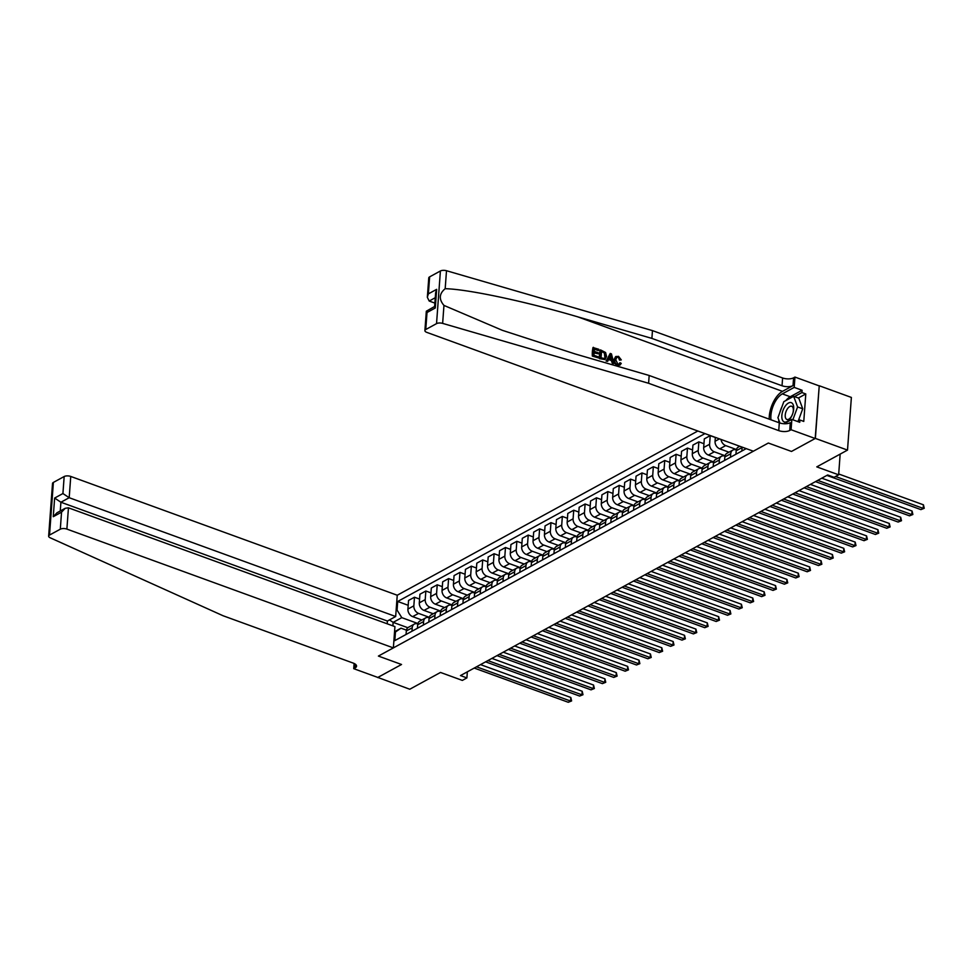 <?xml version="1.0" encoding="UTF-8"?>
<svg xmlns="http://www.w3.org/2000/svg" width="973" height="973" viewBox="0 0 973 973"><rect width="100%" height="100%" fill="white"/><g stroke="black" fill="none" stroke-linecap="round" stroke-linejoin="round"><path stroke-width="1.46" d="M697.848 431.003L397.239 595.233L70.749 476.442L69.192 497.714L60.91 502.238L60.265 510.995M819.242 385.746L815.192 438.507L791.487 451.448L815.374 438.397L819.242 385.746L851.375 397.434L847.507 450.098L816.785 466.87L838.641 474.824L840.161 454.099M377.658 677.378L409.779 689.237L440.501 672.452L462.345 680.407L466.894 677.913L467.344 671.82M815.374 438.397L847.507 450.098M838.641 474.824L834.092 477.305L827.67 474.97L460.472 675.578L466.894 677.913M377.646 677.536L401.533 664.486L378.4 656.07L768.342 443.031L753.37 451.217L426.892 332.413A4.731 2.019 -175.8 0 1 424.897 330.577A4.731 2.019 -175.8 0 1 425.76 329.519L436.536 323.632L440.404 270.981A4.731 2.019 4.2 0 1 446.498 270.725L652.469 330.613L782.608 377.974A7.893 3.369 -175.8 0 0 793.591 377.816L794.953 377.074L819.059 385.843M746.242 448.614L394.819 640.611L395.452 632L394.503 632.523M396.108 610.606L397.069 610.083L397.702 601.472L408.198 605.291M704.975 433.605L397.702 601.472M791.487 451.448L768.342 443.031L791.487 451.448M394.564 631.708L401.01 628.181L406.434 630.151M417.794 623.924L417.806 623.936A6.312 4.756 -118.6 0 0 414.34 624.082A6.312 4.756 -118.6 0 0 412.224 627.755L411.968 631.246M423.352 625.031L423.608 621.54A6.312 4.756 -118.6 0 1 425.724 617.867A6.312 4.756 -118.6 0 1 429.166 617.709L429.19 617.721M434.724 618.816L434.98 615.325A6.312 4.756 -118.6 0 1 437.096 611.652A6.312 4.756 -118.6 0 1 440.538 611.494L440.562 611.506M446.096 612.601L446.352 609.11A6.312 4.756 -118.6 0 1 448.468 605.437A6.312 4.756 -118.6 0 1 451.91 605.279L451.934 605.291M457.468 606.386L457.736 602.895A6.312 4.756 -118.6 0 1 459.84 599.222A6.312 4.756 -118.6 0 1 463.294 599.076L463.306 599.076M468.852 600.171L469.108 596.68A6.312 4.756 -118.6 0 1 471.224 593.007A6.312 4.756 -118.6 0 1 474.666 592.861L474.69 592.861M480.224 593.956L480.48 590.465A6.312 4.756 -118.6 0 1 482.596 586.792A6.312 4.756 -118.6 0 1 486.038 586.646L486.062 586.646M491.596 587.741L491.851 584.25A6.312 4.756 -118.6 0 1 493.968 580.577A6.312 4.756 -118.6 0 1 497.41 580.431L497.434 580.431M508.794 574.216L508.806 574.216A6.312 4.756 -118.6 0 0 505.34 574.362A6.312 4.756 -118.6 0 0 503.236 578.035L502.98 581.526M520.166 568.001L520.19 568.001A6.312 4.756 -118.6 0 0 516.724 568.147A6.312 4.756 -118.6 0 0 514.608 571.82L514.352 575.311M531.538 561.786L531.562 561.786A6.312 4.756 -118.6 0 0 528.096 561.932A6.312 4.756 -118.6 0 0 525.979 565.605L525.724 569.096M542.922 555.571L542.934 555.571A6.312 4.756 -118.6 0 0 539.468 555.717A6.312 4.756 -118.6 0 0 537.351 559.39L537.096 562.88M554.294 549.356L554.318 549.356A6.312 4.756 -118.6 0 0 550.852 549.502A6.312 4.756 -118.6 0 0 548.736 553.175L548.48 556.665M565.666 543.141L565.69 543.141A6.312 4.756 -118.6 0 0 562.224 543.287A6.312 4.756 -118.6 0 0 560.107 546.96L559.852 550.45M577.038 536.926L577.062 536.938A6.312 4.756 -118.6 0 0 573.596 537.072A6.312 4.756 -118.6 0 0 571.479 540.745L571.224 544.235M588.422 530.711L588.434 530.723A6.312 4.756 -118.6 0 0 584.968 530.857A6.312 4.756 -118.6 0 0 582.863 534.53L582.596 538.02M599.794 524.496L599.818 524.508A6.312 4.756 -118.6 0 0 596.352 524.642A6.312 4.756 -118.6 0 0 594.235 528.315L593.98 531.805M611.166 518.281L611.19 518.293A6.312 4.756 -118.6 0 0 607.724 518.427A6.312 4.756 -118.6 0 0 605.607 522.1L605.352 525.59M616.724 519.375L616.979 515.885A6.312 4.756 -118.6 0 1 619.096 512.224A6.312 4.756 -118.6 0 1 622.538 512.066L622.562 512.078M633.922 505.851L633.934 505.863A6.312 4.756 -118.6 0 0 630.468 506.009A6.312 4.756 -118.6 0 0 628.363 509.67L628.108 513.16M639.48 506.945L639.735 503.455A6.312 4.756 -118.6 0 1 641.852 499.794A6.312 4.756 -118.6 0 1 645.294 499.636L645.318 499.648M650.852 500.73L651.107 497.239A6.312 4.756 -118.6 0 1 653.224 493.579A6.312 4.756 -118.6 0 1 656.666 493.42L656.69 493.433M662.224 494.515L662.479 491.024A6.312 4.756 -118.6 0 1 664.595 487.364A6.312 4.756 -118.6 0 1 668.05 487.205L668.062 487.218M673.608 488.3L673.863 484.809A6.312 4.756 -118.6 0 1 675.98 481.149A6.312 4.756 -118.6 0 1 679.422 480.99L679.446 481.003M684.98 482.085L685.235 478.594A6.312 4.756 -118.6 0 1 687.352 474.933A6.312 4.756 -118.6 0 1 690.794 474.775L690.818 474.788M696.352 475.882L696.607 472.379A6.312 4.756 -118.6 0 1 698.723 468.718A6.312 4.756 -118.6 0 1 702.165 468.56L702.19 468.572M713.55 462.345L713.562 462.357A6.312 4.756 -118.6 0 0 710.095 462.503A6.312 4.756 -118.6 0 0 707.991 466.176L707.724 469.667M724.921 456.13L724.946 456.142A6.312 4.756 -118.6 0 0 721.48 456.288A6.312 4.756 -118.6 0 0 719.363 459.961L719.108 463.452M730.48 457.237L730.735 453.746A6.312 4.756 -118.6 0 1 732.851 450.073A6.312 4.756 -118.6 0 1 736.293 449.915L736.318 449.927M407.833 627.719L393.141 622.367L392.885 625.87M736.427 449.514L725.688 445.598A6.312 4.756 -118.6 0 1 721.017 439.443M728.984 452.19L719.777 448.833A6.312 4.756 -118.6 0 1 715.058 441.268L715.337 437.376M725.055 455.729L714.316 451.813A6.312 4.756 -118.6 0 1 709.597 444.26L710.229 435.649L715.337 437.497M717.612 458.405L708.405 455.048A6.312 4.756 -118.6 0 1 703.674 447.483L704.306 438.872L710.229 435.649M713.671 461.932L702.944 458.028A6.312 4.756 -118.6 0 1 698.225 450.475L698.857 441.864L703.953 443.712M706.228 464.608L697.033 461.263A6.312 4.756 -118.6 0 1 692.302 453.698L692.934 445.087L698.857 441.864M702.299 468.147L691.572 464.243A6.312 4.756 -118.6 0 1 686.841 456.678L687.473 448.079L692.581 449.927M694.856 470.823L685.649 467.478A6.312 4.756 -118.6 0 1 680.93 459.913L681.562 451.302L687.473 448.079M690.927 474.362L680.188 470.458A6.312 4.756 -118.6 0 1 675.469 462.893L676.101 454.294L681.209 456.142M683.484 477.038L674.277 473.693A6.312 4.756 -118.6 0 1 669.558 466.128L670.19 457.517L676.101 454.294M679.555 480.577L668.816 476.673A6.312 4.756 -118.6 0 1 664.097 469.108L664.729 460.497L669.825 462.357M672.112 483.253L662.905 479.908A6.312 4.756 -118.6 0 1 658.174 472.343L658.806 463.732L664.729 460.497M668.171 486.792L657.444 482.888A6.312 4.756 -118.6 0 1 652.713 475.323L653.345 466.712L658.453 468.572M660.728 489.468L651.533 486.123A6.312 4.756 -118.6 0 1 646.802 478.558L647.434 469.947L653.345 466.712M656.799 493.007L646.072 489.103A6.312 4.756 -118.6 0 1 641.341 481.538L641.973 472.927L647.081 474.788M649.356 495.683L640.149 492.338A6.312 4.756 -118.6 0 1 635.43 484.773L636.062 476.162L641.973 472.927M645.427 499.222L634.688 495.318A6.312 4.756 -118.6 0 1 629.969 487.753L630.601 479.142L635.71 481.003M637.984 501.898L628.777 498.553A6.312 4.756 -118.6 0 1 624.058 490.988L624.69 482.377L630.601 479.142M634.055 505.437L623.316 501.533A6.312 4.756 -118.6 0 1 618.597 493.968L619.229 485.357L624.325 487.218M626.612 508.113L617.405 504.768A6.312 4.756 -118.6 0 1 612.674 497.203L613.306 488.592L619.229 485.357M622.671 511.652L611.944 507.748A6.312 4.756 -118.6 0 1 607.213 500.183L607.845 491.572L612.954 493.433M615.228 514.328L606.021 510.983A6.312 4.756 -118.6 0 1 601.302 503.418L601.934 494.807L607.845 491.572M611.299 517.867L600.56 513.963A6.312 4.756 -118.6 0 1 595.841 506.398L596.473 497.787L601.582 499.648M603.856 520.543L594.649 517.198A6.312 4.756 -118.6 0 1 589.93 509.633L590.562 501.022L596.473 497.787M599.927 524.082L589.188 520.178A6.312 4.756 -118.6 0 1 584.469 512.613L585.101 504.002L590.21 505.863M592.484 526.758L583.277 523.413A6.312 4.756 -118.6 0 1 578.558 515.848L579.178 507.237L585.101 504.002M588.543 530.297L577.816 526.393A6.312 4.756 -118.6 0 1 573.097 518.828L573.729 510.217L578.826 512.078M581.1 532.973L571.905 529.628A6.312 4.756 -118.6 0 1 567.174 522.063L567.806 513.452L573.729 510.217M577.171 536.512L566.444 532.608A6.312 4.756 -118.6 0 1 561.713 525.043L562.345 516.432L567.454 518.293M569.728 539.188L560.521 535.843A6.312 4.756 -118.6 0 1 555.802 528.278L556.434 519.667L562.345 516.432M565.799 542.727L555.06 538.823A6.312 4.756 -118.6 0 1 550.341 531.258L550.973 522.647L556.082 524.508M558.356 545.403L549.149 542.058A6.312 4.756 -118.6 0 1 544.43 534.493L545.062 525.882L550.973 522.647M554.428 548.942L543.688 545.038A6.312 4.756 -118.6 0 1 538.969 537.473L539.601 528.862L544.698 530.723M546.984 551.618L537.777 548.273A6.312 4.756 -118.6 0 1 533.046 540.708L533.678 532.097L539.601 528.862M543.043 555.157L532.316 551.253A6.312 4.756 -118.6 0 1 527.585 543.688L528.217 535.077L533.326 536.938M535.6 557.833L526.405 554.488A6.312 4.756 -118.6 0 1 521.674 546.923L522.306 538.312L528.217 535.077M531.672 561.372L520.944 557.468A6.312 4.756 -118.6 0 1 516.213 549.903L516.845 541.292L521.954 543.153M524.228 564.048L515.021 560.703A6.312 4.756 -118.6 0 1 510.302 553.138L510.934 544.527L516.845 541.292M520.3 567.587L509.56 563.683A6.312 4.756 -118.6 0 1 504.841 556.118L505.474 547.507L510.582 549.368M512.856 570.263L503.649 566.906A6.312 4.756 -118.6 0 1 498.93 559.353L499.563 550.742L505.474 547.507M508.928 573.802L498.188 569.898A6.312 4.756 -118.6 0 1 493.469 562.333L494.102 553.722L499.198 555.583M501.484 576.478L492.277 573.121A6.312 4.756 -118.6 0 1 487.546 565.568L488.178 556.957L494.102 553.722M497.544 580.017L486.816 576.113A6.312 4.756 -118.6 0 1 482.085 568.548L482.717 559.937L487.826 561.798M490.1 582.693L480.893 579.336A6.312 4.756 -118.6 0 1 476.174 571.783L476.806 563.172L482.717 559.937M486.172 586.233L475.444 582.328A6.312 4.756 -118.6 0 1 470.713 574.763L471.346 566.152L476.454 568.013M478.728 588.908L469.521 585.551A6.312 4.756 -118.6 0 1 464.802 577.998L465.435 569.387L471.346 566.152M474.8 592.448L464.06 588.543A6.312 4.756 -118.6 0 1 459.341 580.978L459.974 572.367L465.082 574.228M467.356 595.123L458.149 591.766A6.312 4.756 -118.6 0 1 453.43 584.201L454.063 575.602L459.974 572.367M463.416 598.663L452.688 594.758A6.312 4.756 -118.6 0 1 447.969 587.193L448.602 578.582L453.698 580.443M455.972 601.338L446.777 597.981A6.312 4.756 -118.6 0 1 442.046 590.416L442.679 581.818L448.602 578.582M452.044 604.878L441.316 600.973A6.312 4.756 -118.6 0 1 436.585 593.408L437.218 584.797L442.326 586.646M444.6 607.553L435.393 604.197A6.312 4.756 -118.6 0 1 430.674 596.631L431.307 588.02L437.218 584.797M440.672 611.093L429.932 607.188A6.312 4.756 -118.6 0 1 425.213 599.623L425.846 591.012L430.954 592.861M433.228 613.768L424.021 610.412A6.312 4.756 -118.6 0 1 419.302 602.846L419.935 594.235L425.846 591.012M429.3 617.308L418.56 613.391A6.312 4.756 -118.6 0 1 413.841 605.838L414.474 597.227L419.57 599.076M421.856 619.983L412.649 616.627A6.312 4.756 -118.6 0 1 407.918 609.062L408.551 600.45L414.474 597.227M417.916 623.523L401.788 617.648L393.141 622.367L389.455 619.91M741.852 451.022L742.107 447.531A6.312 4.756 -118.6 0 1 742.156 447.13M735.941 454.245L736.196 450.754A6.312 4.756 -118.6 0 1 738.312 447.094L739.796 446.279M724.569 460.46L724.824 456.969A6.312 4.756 -118.6 0 1 726.94 453.309L732.851 450.073M713.185 466.675L713.44 463.184A6.312 4.756 -118.6 0 1 715.556 459.524L721.48 456.288M701.813 472.89L702.068 469.4A6.312 4.756 -118.6 0 1 704.184 465.726L710.095 462.503M690.441 479.105L690.696 475.615A6.312 4.756 -118.6 0 1 692.812 471.941L698.723 468.718M679.069 485.32L679.324 481.83A6.312 4.756 -118.6 0 1 681.428 478.157L687.352 474.933M667.685 491.535L667.94 488.045A6.312 4.756 -118.6 0 1 670.056 484.372L675.98 481.149M656.313 497.75L656.568 494.26A6.312 4.756 -118.6 0 1 658.685 490.587L664.595 487.364M644.941 503.965L645.196 500.475A6.312 4.756 -118.6 0 1 647.313 496.802L653.224 493.579M633.557 510.18L633.824 506.69A6.312 4.756 -118.6 0 1 635.928 503.017L641.852 499.794M622.185 516.395L622.44 512.905A6.312 4.756 -118.6 0 1 624.557 509.232L630.468 506.009M610.813 522.61L611.068 519.12A6.312 4.756 -118.6 0 1 613.185 515.447L619.096 512.224M599.441 528.826L599.696 525.335A6.312 4.756 -118.6 0 1 601.813 521.662L607.724 518.427M588.057 535.041L588.312 531.55A6.312 4.756 -118.6 0 1 590.429 527.877L596.352 524.642M576.685 541.256L576.94 537.765A6.312 4.756 -118.6 0 1 579.057 534.092L584.968 530.857M565.313 547.471L565.568 543.98A6.312 4.756 -118.6 0 1 567.685 540.307L573.596 537.072M553.941 553.686L554.196 550.195A6.312 4.756 -118.6 0 1 556.301 546.522L562.224 543.287M542.557 559.901L542.812 556.41A6.312 4.756 -118.6 0 1 544.929 552.737L550.852 549.502M531.185 566.116L531.44 562.625A6.312 4.756 -118.6 0 1 533.557 558.952L539.468 555.717M519.813 572.331L520.069 568.84A6.312 4.756 -118.6 0 1 522.185 565.167L528.096 561.932M508.429 578.546L508.697 575.055A6.312 4.756 -118.6 0 1 510.801 571.382L516.724 568.147M497.057 584.761L497.312 581.27A6.312 4.756 -118.6 0 1 499.429 577.597L505.34 574.362M485.685 590.976L485.941 587.485A6.312 4.756 -118.6 0 1 488.057 583.812L493.968 580.577M474.313 597.191L474.569 593.7A6.312 4.756 -118.6 0 1 476.685 590.027L482.596 586.792M462.929 603.406L463.184 599.903A6.312 4.756 -118.6 0 1 465.301 596.242L471.224 593.007M451.557 609.609L451.813 606.118A6.312 4.756 -118.6 0 1 453.929 602.457L459.84 599.222M440.185 615.824L440.441 612.333A6.312 4.756 -118.6 0 1 442.557 608.672L448.468 605.437M428.813 622.039L429.069 618.548A6.312 4.756 -118.6 0 1 431.185 614.887L437.096 611.652M417.429 628.254L417.685 624.763A6.312 4.756 -118.6 0 1 419.801 621.102L425.724 617.867M397.069 610.083L401.788 617.648M406.057 634.469L406.313 630.978A6.312 4.756 -118.6 0 1 408.429 627.317L414.34 624.082M401.01 628.181L395.452 632M835.576 476.502L923.182 508.38L920.908 509.621L826.868 475.408M838.702 473.985L923.438 504.817L923.182 508.38L924.241 508.295L920.908 509.621M923.438 504.817L924.241 508.295M592.362 356.082L598.407 357.906L592.362 356.082A20.555 10.253 -70 0 1 592.983 347.543L598.833 349.295L598.225 350.572L594.369 349.173M594.102 352.956L598.2 353.783L594.138 352.311L593.931 355.267L598.48 356.921L598.407 357.906M600.511 349.903L600.11 350.134A20.555 10.253 -70 0 0 599.477 358.672L605.06 359.56L599.891 358.441L600.511 349.903L605.583 352.506L606.532 356.434L605.06 359.56M617.49 365.325L620.02 365.07L617.49 365.325C615.033 364.279 613.829 362.43 613.914 359.767L615.593 356.677L618.512 356.337L621.297 359.901L619.509 360.144L618.39 357.31L616.833 357.322L615.727 359.755L617.855 364.084L619.29 364.06L620.178 362.734L619.473 363.111M652.469 330.613L651.898 338.409L782.037 385.758A7.893 3.369 -175.8 0 0 793.019 385.612L782.511 391.353A20.555 10.253 -70 0 0 769.217 419.156M651.898 338.409L577.67 316.821C525.505 301.435 467.563 289.127 445.184 288.701C439.139 293.676 438.726 299.258 443.956 305.413L502.336 330.321L574.946 353.892L649.173 375.481L779.312 422.829A7.893 3.369 -175.8 0 0 790.295 422.683L789.723 430.48L791.085 429.738L815.192 438.507M610.229 353.442L606.13 361.092L607.699 361.287L606.544 360.861L610.229 353.442L611.458 353.892L613.89 363.537L612.735 363.124L612.053 360.18L608.77 358.976L607.699 361.287M608.526 359.511L611.372 360.545L612.333 363.343L613.89 363.537M649.173 375.481L648.602 383.277L778.741 430.625A7.893 3.369 -175.8 0 0 789.723 430.48M429.628 276.867L428.375 293.87L427.342 297.288L428.765 277.925A4.731 2.019 4.2 0 1 429.628 276.867L440.404 270.981M443.956 305.413L442.642 323.389L648.602 383.277M785.807 400.596A17.757 8.866 110 0 1 790.222 396.753L802.105 390.27L801.934 392.545L794.491 396.619M797.349 421.418L799.915 420.02L803.771 421.418L805.79 393.956L801.934 392.545M799.915 420.02L799.745 422.294L791.84 419.412L791.085 429.738M794.953 377.074L794.199 387.388L782.316 393.883A17.757 8.866 -70 0 0 770.993 419.801M802.105 390.27L794.199 387.388M434.858 303.102L429.19 301.034L427.342 297.288M783.946 423.729L791.84 419.412M442.642 323.389A4.731 2.019 -175.8 0 0 436.536 323.632M778.899 422.683A17.757 8.866 110 0 1 778.741 419.849M779.847 412.479A17.757 8.866 110 0 1 781.927 406.823M805.79 393.956L798.346 398.018M428.375 293.87L436.658 289.346L435.624 292.764L434.603 306.69L435.296 307.991L427.013 312.515L426.32 311.214L434.615 306.483M621.297 359.901L619.509 360.144M620.19 359.767L618.39 357.31M617.891 365.106C615.532 364.011 614.45 362.102 614.644 359.365L613.914 359.767M614.644 359.365L616.104 356.398M620.178 362.734L621.248 363.416L620.02 365.07M610.132 356.033L609.171 358.113L611.798 359.073L610.776 354.646L610.132 356.033M612.053 360.18L611.372 360.545M611.214 356.556L610.533 356.933L611.08 359.463M601.046 357.857L604.501 358.49L605.449 356.021L604.355 352.494L601.533 351.289L601.046 357.857M605.449 356.021L604.72 356.41L604.355 352.494M603.09 351.861L603.795 352.798M601.496 351.764L602.555 352.153M598.76 350.28L594.406 348.699L594.211 351.326L598.273 352.798L598.2 353.783M592.764 355.85L593.396 347.312M48.65 536.135L52.518 483.472A4.731 2.019 4.2 0 1 53.381 482.426L49.514 535.077A4.731 2.019 -175.8 0 0 48.65 536.135A4.731 2.019 -175.8 0 0 50.195 537.789L223.072 615.751L353.223 663.1A7.893 3.369 4.2 0 1 356.544 666.164A7.893 3.369 4.2 0 1 355.096 667.928L353.734 668.67L377.828 677.439L401.533 664.486L378.4 656.07L393.372 647.896L394.929 626.612L68.451 507.821L66.882 529.093A4.731 2.019 -175.8 0 0 60.302 529.19L49.514 535.077M387.193 623.802L387.4 621.042L395.67 616.517L69.192 497.714L62.917 493.542L64.169 476.527L53.381 482.426M395.67 616.517L397.239 595.233M353.734 668.67L354.111 663.477M393.372 647.896L66.882 529.093M64.169 476.527A4.731 2.019 4.2 0 1 70.749 476.442M387.4 621.042L60.91 502.238L54.634 498.067L62.917 493.542M60.302 529.19L61.542 512.175L65.203 508.295L68.451 507.821M61.542 512.175L53.26 516.699L56.92 512.82L65.203 508.295M817.77 480.382L911.798 514.595L909.524 515.836L815.496 481.623M821.784 478.181L912.066 511.032L911.798 514.595L912.869 514.498L909.524 515.836M912.066 511.032L912.869 514.498M806.398 486.597L900.426 520.81L898.152 522.051L804.124 487.838M810.412 484.396L900.694 517.247L900.426 520.81L901.497 520.713L898.152 522.051M900.694 517.247L901.497 520.713M795.026 492.8L889.054 527.025L886.78 528.266L792.752 494.053M799.04 490.611L889.31 523.462L889.054 527.025L890.125 526.928L886.78 528.266M889.31 523.462L890.125 526.928M783.642 499.015L877.682 533.228L875.408 534.481L781.368 500.268M787.656 496.826L877.938 529.677L877.682 533.228L878.741 533.143L875.408 534.481M877.938 529.677L878.741 533.143M790.137 418.694A10.265 5.12 -70 0 0 792.302 414.753A10.265 5.12 -70 0 0 792.813 413.343A10.265 5.12 -70 0 0 792.277 403.309A10.265 5.12 -70 0 0 785.393 405.911A10.265 5.12 -70 0 0 782.304 419.728A10.265 5.12 -70 0 0 790.137 418.694M792.776 413.464A7.018 3.503 -70 0 0 791.681 406.252A7.018 3.503 -70 0 0 787.668 408.478A7.018 3.503 -70 0 0 785.235 415.094A7.018 3.503 -70 0 0 786.889 419.46A7.018 3.503 -70 0 0 790.903 417.235A7.018 3.503 -70 0 0 792.35 414.632M779.932 423.036L777.938 417.672L783.824 401.679L793.652 396.315L798.797 398.176L802.725 408.806L798.274 420.908M793.652 396.315L797.592 406.933L792.861 419.789M802.725 408.806L797.592 406.933M772.27 505.23L866.298 539.443L864.024 540.696L769.996 506.483M776.284 503.041L866.566 535.892L866.298 539.443L867.369 539.358L864.024 540.696M866.566 535.892L867.369 539.358M760.898 511.445L854.926 545.658L852.652 546.911L758.624 512.698M764.912 509.256L855.194 542.107L854.926 545.658L855.997 545.573L852.652 546.911M855.194 542.107L855.997 545.573M749.526 517.66L843.555 551.873L841.28 553.126L747.252 518.913M753.54 515.471L843.81 548.322L843.555 551.873L844.625 551.788L841.28 553.126M843.81 548.322L844.625 551.788M738.142 523.875L832.183 558.088L829.896 559.341L735.868 525.116M742.156 521.686L832.438 554.537L832.183 558.088L833.241 558.003L829.896 559.341M832.438 554.537L833.241 558.003M726.77 530.09L820.798 564.304L818.524 565.544L724.496 531.331M730.784 527.901L821.066 560.752L820.798 564.304L821.869 564.218L818.524 565.544M821.066 560.752L821.869 564.218M715.398 536.305L809.427 570.519L807.152 571.759L713.124 537.546M719.412 534.116L809.682 566.967L809.427 570.519L810.497 570.433L807.152 571.759M809.682 566.967L810.497 570.433M704.026 542.52L798.055 576.734L795.78 577.974L701.74 543.761M708.028 540.331L798.31 573.182L798.055 576.734L799.113 576.648L795.78 577.974M798.31 573.182L799.113 576.648M692.642 548.736L786.67 582.949L784.396 584.189L690.368 549.976M696.656 546.546L786.938 579.397L786.67 582.949L787.741 582.863L784.396 584.189M786.938 579.397L787.741 582.863M681.27 554.951L775.299 589.164L773.024 590.404L678.996 556.191M685.284 552.761L775.566 585.612L775.299 589.164L776.369 589.079L773.024 590.404M775.566 585.612L776.369 589.079M669.898 561.166L763.927 595.379L761.652 596.619L667.624 562.406M673.912 558.976L764.182 591.827L763.927 595.379L764.997 595.294L761.652 596.619M764.182 591.827L764.997 595.294M658.514 567.381L752.555 601.594L750.28 602.834L656.24 568.621M662.528 565.191L752.81 598.042L752.555 601.594L753.613 601.509L750.28 602.834M752.81 598.042L753.613 601.509M647.142 573.596L741.171 607.809L738.896 609.049L644.868 574.836M651.156 571.406L741.438 604.257L741.171 607.809L742.241 607.724L738.896 609.049M741.438 604.257L742.241 607.724M635.77 579.811L729.799 614.024L727.524 615.264L633.496 581.051M639.784 577.621L730.066 610.46L729.799 614.024L730.869 613.939L727.524 615.264M730.066 610.46L730.869 613.939M624.398 586.026L718.427 620.239L716.152 621.479L622.124 587.266M628.412 583.836L718.682 616.675L718.427 620.239L719.497 620.154L716.152 621.479M718.682 616.675L719.497 620.154M613.014 592.241L707.055 626.454L704.768 627.694L610.74 593.481M617.028 590.052L707.31 622.89L707.055 626.454L708.113 626.369L704.768 627.694M707.31 622.89L708.113 626.369M601.642 598.456L695.671 632.669L693.396 633.91L599.368 599.696M605.656 596.267L695.938 629.105L695.671 632.669L696.741 632.584L693.396 633.91M695.938 629.105L696.741 632.584M590.27 604.671L684.299 638.884L682.024 640.125L587.996 605.911M594.284 602.482L684.554 635.32L684.299 638.884L685.369 638.799L682.024 640.125M684.554 635.32L685.369 638.799M578.899 610.886L672.927 645.099L670.652 646.34L576.612 612.126M582.912 608.697L673.182 641.535L672.927 645.099L673.985 645.014L670.652 646.34M673.182 641.535L673.985 645.014M567.514 617.101L661.543 651.314L659.268 652.555L565.24 618.341M571.528 614.9L661.81 647.75L661.543 651.314L662.613 651.229L659.268 652.555M661.81 647.75L662.613 651.229M556.142 623.316L650.171 657.529L647.896 658.77L553.868 624.557M560.156 621.115L650.438 653.965L650.171 657.529L651.241 657.444L647.896 658.77M650.438 653.965L651.241 657.444M544.771 629.531L638.799 663.744L636.524 664.985L542.496 630.772M548.784 627.33L639.054 660.18L638.799 663.744L639.869 663.659L636.524 664.985M639.054 660.18L639.869 663.659M533.386 635.746L627.427 669.959L625.153 671.2L531.112 636.987M537.4 633.545L627.682 666.396L627.427 669.959L628.485 669.874L625.153 671.2M627.682 666.396L628.485 669.874M522.014 641.961L616.043 676.174L613.768 677.415L519.74 643.202M526.028 639.76L616.31 672.611L616.043 676.174L617.113 676.089L613.768 677.415M616.31 672.611L617.113 676.089M510.643 648.176L604.671 682.389L602.396 683.63L508.368 649.417M514.656 645.975L604.938 678.826L604.671 682.389L605.741 682.304L602.396 683.63M604.938 678.826L605.741 682.304M499.271 654.391L593.299 688.604L591.025 689.845L496.996 655.632M503.284 652.19L593.554 685.041L593.299 688.604L594.369 688.507L591.025 689.845M593.554 685.041L594.369 688.507M487.887 660.606L581.927 694.819L579.64 696.06L485.612 661.847M491.9 658.405L582.182 691.256L581.927 694.819L582.985 694.722L579.64 696.06M582.182 691.256L582.985 694.722M476.515 666.809L570.543 701.034L568.268 702.275L474.24 668.062M480.528 664.62L570.81 697.471L570.543 701.034L571.613 700.937L568.268 702.275M570.81 697.471L571.613 700.937M719.777 448.833L725.688 445.598M708.405 455.048L714.316 451.813M697.033 461.263L702.944 458.028M685.649 467.478L691.572 464.243M674.277 473.693L680.188 470.458M662.905 479.908L668.816 476.673M651.533 486.123L657.444 482.888M640.149 492.338L646.072 489.103M628.777 498.553L634.688 495.318M617.405 504.768L623.316 501.533M606.021 510.983L611.944 507.748M594.649 517.198L600.56 513.963M583.277 523.413L589.188 520.178M571.905 529.628L577.816 526.393M560.521 535.843L566.444 532.608M549.149 542.058L555.06 538.823M537.777 548.273L543.688 545.038M526.405 554.488L532.316 551.253M515.021 560.703L520.944 557.468M503.649 566.906L509.56 563.683M492.277 573.121L498.188 569.898M480.893 579.336L486.816 576.113M469.521 585.551L475.444 582.328M458.149 591.766L464.06 588.543M446.777 597.981L452.688 594.758M435.393 604.197L441.316 600.973M424.021 610.412L429.932 607.188M412.649 616.627L418.56 613.391M736.196 450.754L742.107 447.531M724.824 456.969L730.735 453.746M713.44 463.184L719.363 459.961M715.058 441.268L719.448 438.872M702.068 469.4L707.991 466.176M703.674 447.483L709.597 444.26M690.696 475.615L696.607 472.379M692.302 453.698L698.225 450.475M679.324 481.83L685.235 478.594M680.93 459.913L686.841 456.678M667.94 488.045L673.863 484.809M669.558 466.128L675.469 462.893M656.568 494.26L662.479 491.024M658.174 472.343L664.097 469.108M645.196 500.475L651.107 497.239M646.802 478.558L652.713 475.323M633.824 506.69L639.735 503.455M635.43 484.773L641.341 481.538M622.44 512.905L628.363 509.67M624.058 490.988L629.969 487.753M611.068 519.12L616.979 515.885M612.674 497.203L618.597 493.968M599.696 525.335L605.607 522.1M601.302 503.418L607.213 500.183M588.312 531.55L594.235 528.315M589.93 509.633L595.841 506.398M576.94 537.765L582.863 534.53M578.558 515.848L584.469 512.613M565.568 543.98L571.479 540.745M567.174 522.063L573.097 518.828M554.196 550.195L560.107 546.96M555.802 528.278L561.713 525.043M542.812 556.41L548.736 553.175M544.43 534.493L550.341 531.258M531.44 562.625L537.351 559.39M533.046 540.708L538.969 537.473M520.069 568.84L525.979 565.605M521.674 546.923L527.585 543.688M508.697 575.055L514.608 571.82M510.302 553.138L516.213 549.903M497.312 581.27L503.236 578.035M498.93 559.353L504.841 556.118M485.941 587.485L491.851 584.25M487.546 565.568L493.469 562.333M474.569 593.7L480.48 590.465M476.174 571.783L482.085 568.548M463.184 599.903L469.108 596.68M464.802 577.998L470.713 574.763M451.813 606.118L457.736 602.895M453.43 584.201L459.341 580.978M440.441 612.333L446.352 609.11M442.046 590.416L447.969 587.193M429.069 618.548L434.98 615.325M430.674 596.631L436.585 593.408M417.685 624.763L423.608 621.54M419.302 602.846L425.213 599.623M406.313 630.978L412.224 627.755M407.918 609.062L413.841 605.838M577.67 316.821L782.511 391.353M779.312 422.829L778.741 430.625M782.037 385.758L782.608 377.974M436.658 289.346L435.296 307.991M427.013 312.515L425.76 329.519M446.498 270.725L445.184 288.701M793.019 385.612L793.591 377.816M790.222 396.753L782.316 393.883M435.259 297.726L429.19 301.034M53.26 516.699L54.634 498.067M355.364 664.218L355.096 667.928M426.32 311.214L424.897 330.577"/></g></svg>
